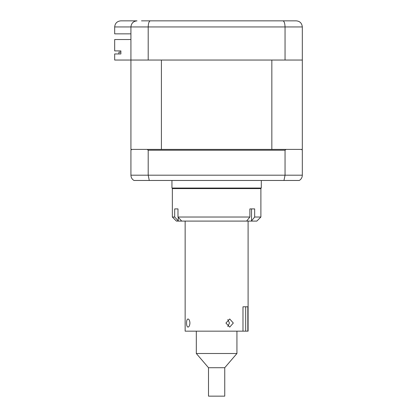 <?xml version="1.0" encoding="UTF-8"?>
<svg xmlns="http://www.w3.org/2000/svg" width="417" height="417" viewBox="0 0 417 417"><rect width="100%" height="100%" fill="white"/><g stroke="black" fill="none" stroke-linecap="round" stroke-linejoin="round"><path stroke-width="0.63" d="M246.583 221.093L181.713 221.093L177.986 217.028L249.882 217.028L246.583 221.093L251.357 221.093L254.662 217.028L260.896 217.028L260.896 188.599L172.351 188.599L172.351 217.028L174.687 217.028L178.419 221.093L176.412 221.093L172.351 217.028M254.662 217.028L254.662 208.907L249.882 208.907L251.524 208.907L251.524 220.885M260.896 217.028L256.836 221.093L251.357 221.093M174.687 217.028L174.687 208.907L177.986 208.907L177.986 217.028M249.882 208.907L249.882 217.028M178.419 221.093L181.713 221.093M227.791 319.563L229.459 323.039L227.791 326.516M186.55 323.039C186.571 325.505 187.056 326.86 188.004 327.1C189.109 326.86 189.751 325.51 189.933 323.039C189.756 320.574 189.109 319.219 188.004 318.979C187.056 319.219 186.571 320.574 186.55 323.039M248.099 221.093L248.099 331.161L247.823 331.161L247.823 306.792L242.981 306.792L242.981 331.161L185.143 331.161L185.143 221.093M225.925 323.039L229.731 327.1L233.311 323.039L229.731 318.979L225.925 323.039M247.823 331.161L245.686 331.161L245.686 306.792M242.981 331.161L245.686 331.161M224.747 367.716L208.5 367.716L208.5 396.15L224.747 396.15L224.747 367.716L236.934 353.501L236.934 331.161M208.5 367.716L196.313 353.501L236.934 353.501M161.41 149.401L161.41 60.043L271.837 60.043L271.837 149.401L147.196 149.401L148.202 150.214L148.202 175.192L149.276 180.472L299.27 180.472C301.204 179.3 302.221 177.543 302.325 175.192C302.221 177.543 301.204 179.3 299.27 180.472M141.483 20.85L296.232 20.85C299.854 21.131 301.887 23.164 302.325 26.943L302.325 149.401L301.512 149.401L302.325 150.214L302.325 175.192L285.046 175.192L283.967 180.472M302.325 60.043L130.922 60.043L130.922 149.401L131.736 149.401L130.922 150.214L130.922 175.192C131.021 177.543 132.043 179.3 133.977 180.472C132.043 179.3 131.021 177.543 130.922 175.192L285.046 175.192L285.046 150.214L148.202 150.214M261.303 180.472L261.303 188.051L171.945 188.051L173.978 188.599M271.837 149.401L286.052 149.401L285.046 150.214M286.052 149.401L301.512 149.401M131.736 149.401L147.196 149.401M133.977 180.472L149.276 180.472M148.202 60.043L148.202 26.943L114.675 26.943L114.675 33.85L130.922 33.85M130.922 39.532L114.675 39.532L114.675 50.905L120.867 50.905L120.867 53.955L114.675 53.955L114.675 60.043L130.922 60.043L130.922 26.943C131.308 23.269 133.341 21.236 137.016 20.85C133.393 21.131 131.36 23.164 130.922 26.943M285.046 60.043L285.046 26.943L148.202 26.943C148.348 23.164 149.067 21.131 150.37 20.85M282.877 20.85C284.175 21.131 284.9 23.164 285.046 26.943L302.325 26.943C301.887 23.164 299.854 21.131 296.232 20.85L291.764 20.85M267.396 20.85L236.934 20.85M196.313 20.85L165.851 20.85M120.768 20.85C117.094 21.236 115.061 23.269 114.675 26.943C115.061 23.269 117.094 21.236 120.768 20.85L137.016 20.85M120.867 52.125L118.939 52.125L120.867 52.125L120.867 50.905M118.939 52.125L118.939 53.955L118.939 52.125M178.226 217.293L178.226 220.885M196.313 353.501L196.313 331.161M261.303 188.051L259.27 188.599M171.945 180.472L171.945 188.051"/></g></svg>

